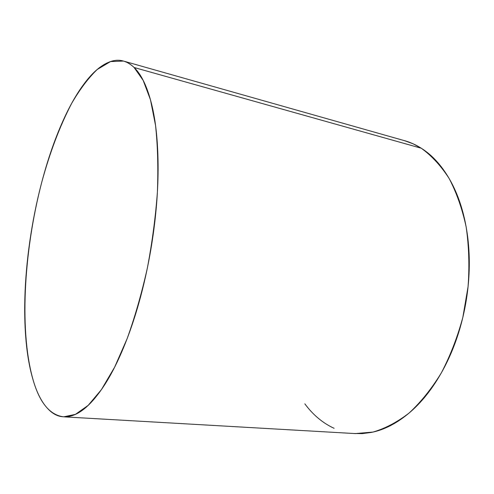 <?xml version="1.0" encoding="UTF-8"?>
<svg xmlns="http://www.w3.org/2000/svg" width="494" height="494" viewBox="0 0 494 494"><rect width="100%" height="100%" fill="white"/><g stroke="black" fill="none" stroke-linecap="round" stroke-linejoin="round"><path stroke-width="0.74" d="M64.776 416.899L355.377 433.596L373.075 432.04C385.246 428.489 397.306 422.111 409.254 412.904C420.913 402.079 431.602 388.753 441.327 372.914C450.256 355.847 457.432 337.303 462.859 317.284L468.077 286.6C469.572 265.902 468.93 246.006 466.151 226.913C462.211 208.709 456.524 192.543 449.102 178.42C440.87 165.725 431.602 155.666 421.283 148.237L134.096 67.499L143.155 80.337L150.466 99.751L155.542 125.427C157.697 145.409 158.321 167.583 157.407 191.95C155.561 217.107 152.195 242.548 147.317 268.261C141.648 293.51 134.924 316.975 127.137 338.662L114.633 367.172L101.431 389.605L88.173 405.376L75.428 414.367L63.658 416.831C50.555 415.176 40.687 403.944 34.067 383.146C18.926 334.629 23.422 252.953 41.539 183.052C49.696 152.844 59.737 126.297 71.642 103.419C79.787 89.408 88.29 78.114 97.157 69.537L110.502 61.571L123.531 61.077C127.224 62.114 130.743 64.251 134.096 67.499L421.283 148.237L413.095 143.803L404.66 140.722L124.667 61.398M34.067 383.146C38.162 395.91 43.596 405.259 50.376 411.187C57.193 417.146 65.085 418.399 74.063 414.96C83.097 411.446 92.551 402.517 102.412 388.173C112.323 373.643 121.58 354.389 130.175 330.412C138.758 306.243 145.545 279.857 150.547 251.261C155.474 222.64 157.987 195.315 158.099 169.275C158.136 143.408 155.968 121.666 151.59 104.049C147.2 86.629 141.364 74.446 134.096 67.499C126.859 60.657 119.054 58.656 110.681 61.509C102.357 64.356 94.144 70.945 86.042 81.282C77.978 91.563 70.463 104.382 63.498 119.746C56.551 135.047 50.425 151.843 45.108 170.134C39.792 188.393 35.463 207.258 32.122 226.734C28.769 246.21 26.546 265.482 25.441 284.556C24.329 303.656 24.465 321.674 25.861 338.606C27.244 355.6 29.98 370.444 34.067 383.146M353.531 433.491L362.151 433.615L371.068 432.472C384.394 429.922 397.559 423.025 410.551 411.786C423.58 400.418 435.01 385.295 444.841 366.418C454.634 347.418 461.581 326.528 465.675 303.742C469.677 280.938 470.368 258.831 467.738 237.41C465.027 216.094 459.519 197.699 451.213 182.218C442.902 166.867 432.923 155.542 421.283 148.237C415.281 144.439 409.143 141.766 402.876 140.216M304.86 403.864C313.029 414.917 322.78 423.074 334.105 428.323"/></g></svg>
